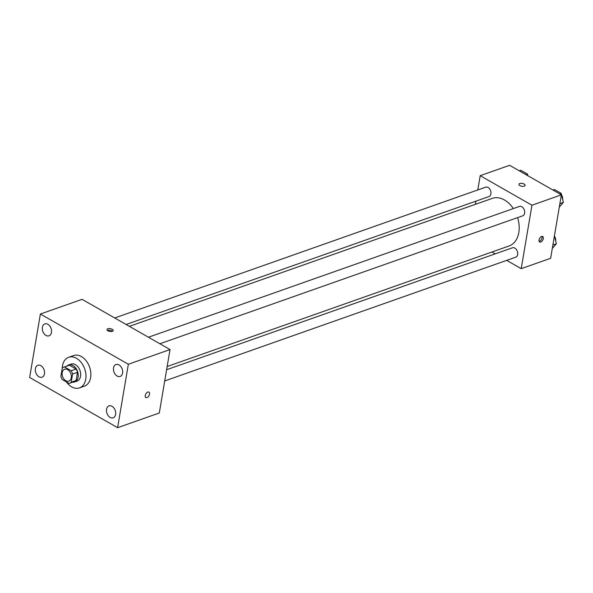 <?xml version="1.0" encoding="UTF-8"?>
<svg xmlns="http://www.w3.org/2000/svg" width="593" height="593" viewBox="0 0 593 593"><rect width="100%" height="100%" fill="white"/><g stroke="black" fill="none" stroke-linecap="round" stroke-linejoin="round"><path stroke-width="0.89" d="M62.213 372.597A6.308 4.366 70.6 0 1 64.644 369.231A6.308 4.366 70.6 0 1 70.856 373.731A6.308 4.366 70.6 0 1 68.84 381.129A6.308 4.366 70.6 0 1 63.933 379.068A6.308 4.366 70.6 0 1 62.213 372.597M62.347 379.631L68.988 383.419A8.561 5.93 70.6 0 0 69.589 383.263A8.561 5.93 70.6 0 0 71.227 382.203L72.598 374.072A8.561 5.93 70.6 0 0 71.13 370.736L64.496 366.941A8.561 5.93 70.6 0 0 63.888 367.104A8.561 5.93 70.6 0 0 62.25 368.157L60.879 376.296A8.561 5.93 70.6 0 0 62.347 379.631M71.13 370.736L76.037 369.002L69.396 365.214L64.496 366.941M63.888 367.104L68.795 365.377A8.561 5.93 70.6 0 1 69.396 365.214M76.037 369.002A8.561 5.93 70.6 0 1 77.505 372.337L72.598 374.072M69.589 383.263L74.488 381.529A8.561 5.93 70.6 0 0 76.126 380.476L77.505 372.337M72.657 382.174A9.014 6.241 -109.4 0 0 74.636 381.951A9.014 6.241 -109.4 0 0 78.187 374.309A9.014 6.241 -109.4 0 0 72.983 365.525A9.014 6.241 -109.4 0 0 68.647 364.954A9.014 6.241 -109.4 0 0 66.965 366.022M68.647 364.954L71.101 364.095A9.014 6.241 70.6 0 1 75.437 364.658A9.014 6.241 70.6 0 1 80.641 373.449A9.014 6.241 70.6 0 1 77.09 381.091L74.636 381.951M76.126 380.476L71.227 382.203M62.213 368.394A16.219 11.237 70.6 0 1 62.45 365.94A16.219 11.237 70.6 0 1 68.699 357.29A16.219 11.237 70.6 0 1 84.688 368.853A16.219 11.237 70.6 0 1 79.492 387.889A16.219 11.237 70.6 0 1 66.409 381.951M68.699 357.29L73.606 355.563A16.219 11.237 70.6 0 1 89.595 367.126A16.219 11.237 70.6 0 1 84.391 386.162L79.492 387.889M110.135 417.413A6.315 4.373 70.6 0 1 106.488 411.253A6.315 4.373 70.6 0 1 108.971 405.901A6.315 4.373 70.6 0 1 115.198 410.4A6.315 4.373 70.6 0 1 113.174 417.813A6.315 4.373 70.6 0 1 110.135 417.413M38.982 376.792A6.315 4.373 70.6 0 1 35.335 370.632A6.315 4.373 70.6 0 1 37.826 365.281A6.315 4.373 70.6 0 1 44.052 369.78A6.315 4.373 70.6 0 1 42.029 377.192A6.315 4.373 70.6 0 1 38.982 376.792M45.98 335.423A6.315 4.373 70.6 0 1 42.333 329.263A6.315 4.373 70.6 0 1 44.823 323.911A6.315 4.373 70.6 0 1 51.05 328.411A6.315 4.373 70.6 0 1 49.019 335.823A6.315 4.373 70.6 0 1 45.98 335.423M117.132 376.044A6.315 4.373 70.6 0 1 113.485 369.884A6.315 4.373 70.6 0 1 115.969 364.532A6.315 4.373 70.6 0 1 122.195 369.031A6.315 4.373 70.6 0 1 120.171 376.444A6.315 4.373 70.6 0 1 117.132 376.044M128.347 364.25L40.383 314.023L29.65 377.474L117.614 427.694L128.347 364.25L170.028 349.551L82.064 299.332L40.383 314.023M170.028 349.551L159.295 413.002L117.614 427.694M112.373 331.354A3.15 1.423 9.6 0 0 113.219 330.59A3.15 1.423 9.6 0 0 110.342 328.655A3.15 1.423 9.6 0 0 106.999 329.538A3.15 1.423 9.6 0 0 108.845 331.205A3.15 1.423 9.6 0 0 112.373 331.354M112.529 331.294A3.15 1.423 9.6 0 0 107.415 330.427M145.241 395.583A3.15 1.779 -60.3 0 1 146.775 392.744A3.15 1.779 -60.3 0 1 148.947 392.084A3.15 1.779 -60.3 0 1 148.925 395.709A3.15 1.779 -60.3 0 1 145.819 397.562A3.15 1.779 -60.3 0 1 145.241 395.583M148.947 392.084A3.15 1.779 -60.3 0 1 148.925 395.701A3.15 1.779 -60.3 0 1 145.819 397.562M129.378 326.343L492.323 198.373A25.232 17.479 70.6 0 1 513.33 208.573M517.607 217.616A25.232 17.479 70.6 0 1 509.098 245.969L167.152 366.533M148.443 337.232L519.424 206.431A4.974 3.447 70.6 0 1 524.323 209.974A4.974 3.447 70.6 0 1 522.73 215.815L159.865 343.755M114.708 317.967L485.689 187.166A4.974 3.447 70.6 0 1 490.589 190.716A4.974 3.447 70.6 0 1 488.995 196.55L126.131 324.49M166.618 369.721L512.426 247.792A4.974 3.447 70.6 0 1 517.333 251.343A4.974 3.447 70.6 0 1 515.732 257.177L164.721 380.943M506.681 260.371L521.217 268.666L531.951 205.222L480.204 175.676L477.788 189.953M475.89 201.168L475.356 204.363M492.012 251.995L495.259 253.848M521.217 268.666L550.638 258.296L561.371 194.845L531.951 205.222M561.371 194.845L509.624 165.306L480.204 175.676M518.905 184.304A3.15 1.423 -170.4 0 1 519.75 183.541A3.15 1.423 -170.4 0 1 523.278 183.682A3.15 1.423 -170.4 0 1 525.124 185.357A3.15 1.423 -170.4 0 1 521.773 186.232A3.15 1.423 -170.4 0 1 518.905 184.304A3.15 1.423 -170.4 0 1 519.75 183.541A3.15 1.423 -170.4 0 1 523.278 183.689A3.15 1.423 -170.4 0 1 525.124 185.357M539.03 240.009A3.15 1.779 -60.3 0 1 540.564 237.178A3.15 1.779 -60.3 0 1 542.743 236.518A3.15 1.779 -60.3 0 1 542.721 240.135A3.15 1.779 -60.3 0 1 539.615 241.996A3.15 1.779 -60.3 0 1 539.03 240.009M541.943 236.399A3.15 1.779 -60.3 0 1 541.416 239.394A3.15 1.779 -60.3 0 1 539.111 241.366M552.313 248.408L556.353 243.79L554.448 235.777M556.353 243.79L552.884 245.013M554.611 236.474A4.974 3.447 70.6 0 1 555.678 240.958M527.837 175.706L527.459 174.105L520.736 170.265L519.238 170.791M527.459 174.105L525.961 174.631M559.31 207.046L563.35 202.421L561.193 193.37L554.477 189.53L552.98 190.056M563.35 202.421L559.881 203.644M561.193 193.37L559.703 193.896M561.608 195.104A4.974 3.447 70.6 0 1 562.675 199.589"/></g></svg>
